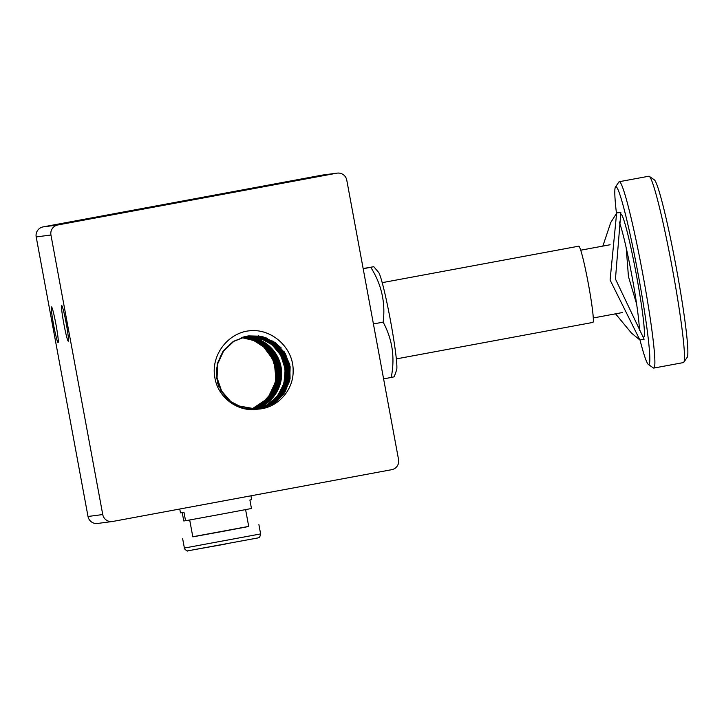<?xml version="1.0" encoding="UTF-8"?>
<svg xmlns="http://www.w3.org/2000/svg" width="724" height="724" viewBox="0 0 724 724"><rect width="100%" height="100%" fill="white"/><g stroke="black" fill="none" stroke-linecap="round" stroke-linejoin="round"><path stroke-width="1.09" d="M61.703 305.609A18.091 1.195 79.5 0 1 66.183 323.212A18.091 1.195 79.5 0 1 68.3 341.185L68.3 341.185A18.091 1.195 79.5 0 1 63.812 323.583A18.091 1.195 79.5 0 1 61.694 305.609A18.091 1.195 79.5 0 1 61.703 305.609M396.345 358.896L592.911 322.415A38.77 2.57 -100.5 0 0 588.386 283.962A38.77 2.57 -100.5 0 0 578.766 246.178L382.191 282.659M363.149 268.541L373.792 266.704L378.534 272.287A49.965 3.312 79.5 0 1 390.471 320.551A49.965 3.312 79.5 0 1 396.643 369.892L394.209 376.851M398.571 459.649A8.616 8.598 -97.5 0 1 391.693 469.686L112.772 521.452A8.616 8.598 -97.5 0 1 102.745 514.547L50.942 235.001A8.616 8.598 -97.5 0 1 57.82 224.965L336.741 173.199A8.616 8.598 -97.5 0 1 346.76 180.104L398.571 459.649M57.82 224.965L43.078 226.902A8.616 8.598 82.5 0 0 36.2 236.938L88.011 516.484A8.616 8.598 82.5 0 0 97.586 523.461L112.329 521.515M263.663 408.046L258.314 409.105A36.915 36.834 -97.5 0 1 257.626 409.178C237.834 412.544 217.671 397.25 214.847 377.43C210.937 357.041 225.517 335.692 245.689 331.357A41.901 41.811 -97.5 0 1 252.875 330.56C274.278 330.307 293.663 349.348 293.139 370.905C293.573 390.136 277.582 408.046 258.314 409.105L258.622 409.069M258.423 335.882L267.654 338.343M272.785 340.923L281.165 347.882M284.034 351.511L289.727 364.534L290.089 378.733L285.075 392.001L275.437 402.381M237.219 405.657L257.246 409.232L243.291 408.001L230.829 401.639L221.635 391.051L217.055 377.783L217.743 363.756L223.625 350.986L233.834 341.33L246.902 336.189L262.957 336.769L275.726 342.904L285.256 353.403L290.143 366.706L289.672 380.86L283.908 393.775L273.726 403.549L260.613 408.752M261.138 408.608L258.468 409.087M229.734 400.743L225.064 396.01M220.024 387.928L217.915 382.046M216.684 372.408L217.245 366.154M220.069 357.086L223.426 351.267M229.399 344.642L235.137 340.542M260.097 408.825L273.183 403.639L283.356 393.901L289.129 381.023L289.654 366.905L284.831 353.62L275.382 343.095L262.676 336.895L248.576 335.918L259.319 336.162M260.794 336.443L278.07 345.339L288.46 361.774L289.093 381.195L279.799 398.209M276.025 401.621L265.5 407.386M248.323 335.954L262.378 337.022L275.02 343.285L284.396 353.828L289.157 367.104L288.595 381.186L282.812 394.019L272.64 403.73L260.269 408.752M256.631 409.313L242.712 408.055L230.268 401.666L221.092 391.078L216.53 377.81L217.245 363.792L223.119 351.04L233.327 341.393L246.386 336.262M256.694 409.304L253.5 409.494M242.549 408.01L236.368 405.549M228.594 400.272L224.558 396.082M218.983 386.797L217.58 382.761M216.259 370.091L216.476 367.855M248.278 335.963L259.355 336.325M265.274 337.945L274.079 342.597M278.414 346.226L284.903 354.697M287.066 359.294L289.482 370.064M289.51 374.969L287.22 385.693M285.066 390.399L278.749 398.815M274.704 402.3L262.921 408.11M260.64 408.626L257.934 409.151M273.075 403.168L281.817 394.743L287.347 383.91L289.057 371.855L286.749 359.891L280.686 349.321L271.509 341.294L260.233 336.687L248.061 335.99L262.088 337.158L274.658 343.475L283.971 354.036L288.659 367.303L288.062 381.349L282.26 394.137L272.106 403.811L258.64 409.033M257.364 336.298L269.527 340.497L279.509 348.606L286.116 359.647L288.541 372.272L286.505 384.96L280.251 396.164L270.541 404.517L257.681 409.178M247.798 336.036L261.789 337.284L274.296 343.656L283.537 354.235L288.161 367.493L287.519 381.512L281.708 394.254L271.563 403.892L258.034 409.114M247.527 336.081L261.473 337.402L273.925 343.837L283.093 354.434L287.663 367.683L286.985 381.666L281.156 394.372L271.02 403.974L257.156 409.241L262.758 407.893M258.133 336.597L266.776 339.42M271.744 342.244L279.844 349.692M282.46 353.375L287.591 367.168L286.939 381.856L280.613 395.114L269.627 404.816M258.884 408.879L256.902 409.268M247.264 336.126L269.228 341.049L284.27 357.801L286.813 380.154L275.953 399.811M271.898 403.114L260.269 408.544M247.273 336.126L261.174 337.538L273.563 344.018L282.659 354.642L287.175 367.873L286.451 381.829L280.604 394.499L270.477 404.064L257.527 409.16M258.721 337.085L247.02 336.171L260.884 337.674L273.201 344.217L282.233 354.86L286.677 368.073L285.917 381.991L280.052 394.616L269.934 404.146L256.387 409.341L270.676 403.666M264.36 338.941L273.038 344.081M277.12 347.864L283.202 356.706M285.12 361.367L287.003 372.263M286.776 377.177L283.971 387.72M281.546 392.381L274.858 400.408M258.405 408.888L256.133 409.359M246.775 336.217L260.595 337.818L272.848 344.407L281.799 355.068L286.179 368.281L285.374 382.154L279.5 394.734L269.4 404.236L256.015 409.386M247.463 336.171L259.626 337.529L270.686 342.787L279.428 351.366L284.885 362.326L286.469 374.471L283.998 386.444L277.763 396.951L268.441 404.816M257.482 409.051L268.957 404.254L279.002 394.77L284.858 382.236L285.672 368.407L281.337 355.231L272.459 344.579L260.278 337.945L247.427 336.217M256.595 336.968L265.744 340.19M270.242 342.895L278.242 350.534M280.858 354.398L285.066 364.996M285.799 369.548L285.193 380.752M283.835 385.584L278.867 394.969M275.093 399.349L267.889 404.906M258.468 408.743L255.862 409.359L268.604 404.209L278.568 394.734L284.36 382.236L285.156 368.471L280.849 355.357L272.043 344.724L259.943 338.072L246.603 336.298M257.237 337.303L265.943 340.633M270.649 343.628L278.441 351.556M280.812 355.285L285.256 369.321L283.88 383.964L276.894 396.897L265.427 406.037M244.441 336.732A36.915 36.834 -97.5 0 1 253.889 409.431M260.676 408.065L258.387 408.689A36.915 36.834 82.5 0 0 246.124 336.343M258.387 408.689L254.957 409.494M255.599 409.368A36.915 36.834 82.5 0 0 257.726 408.87M255.391 408.969L266.215 403.53M271.174 399.168L278.188 388.598L281.202 376.245M281.138 370.588L278.785 360.452M276.414 355.466L270.115 347.312M265.409 343.429L244.187 336.796M253.753 409.431L265.744 403.874L274.993 394.408L280.297 382.263L280.966 369.014L276.912 356.371L268.658 345.963L257.264 339.149L244.196 336.796M254.414 409.178L265.138 404.001M270.269 399.639L275.898 392.191M278.55 386.48L280.641 376.851M280.641 370.851L278.532 361.204M275.925 355.575L270.224 348.009M265.047 343.601L257.31 339.429M250.522 337.484L243.934 336.868L256.939 339.284L268.242 346.126L276.432 356.498L280.459 369.086L279.799 382.272L274.55 394.363L265.391 403.82L253.491 409.44M267.265 402.028L279.021 383.412L278.043 361.357L264.685 343.773L243.689 336.941L256.604 339.42L267.826 346.271L275.953 356.615L279.944 369.149L279.301 382.272L274.106 394.318L265.038 403.775L253.228 409.431L255.69 408.671M263.228 404.743L269.473 399.539M273.79 394.091L277.835 385.711M279.328 379.521L279.5 369.828M278.288 363.747L274.423 354.887M270.613 349.665L263.726 343.529M257.436 340.045L250.015 337.719M252.966 409.431L264.685 403.73L273.672 394.281L278.803 382.272L279.428 369.213L275.464 356.733L267.409 346.416L256.26 339.556L243.427 337.013M243.183 337.085L255.934 339.701L266.993 346.579L274.984 356.869L278.912 369.276L278.306 382.272L273.229 394.245L264.323 403.684L252.703 409.431L267.283 401.241L276.731 387.412L279.075 370.806L273.835 354.851M270.667 350.407L263.491 343.791M257.59 340.407L249.861 337.864M249.481 337.963L242.938 337.158L255.608 339.846L266.577 346.742L274.496 356.995L278.396 369.349L277.808 382.281L272.785 394.2L263.97 403.63L252.45 409.422L262.16 404.906M267.328 400.788L273.093 393.711M275.989 388.037L278.459 378.453M278.686 372.769L276.839 362.525M274.74 357.475L266.984 347.113L256.124 340.054M249.816 338.217L242.676 337.239L255.282 339.99L266.161 346.896L274.016 357.122L277.889 369.412L277.301 382.281L272.342 394.155L263.617 403.576L252.187 409.413L260.921 405.431M266.414 401.232L272.342 394.155M275.31 388.517L277.871 379.05M278.179 373.041L276.55 363.285M274.242 357.566L268.894 349.674M264.007 345.067L256.405 340.47M242.431 337.312L254.939 340.126L265.744 347.049L273.527 357.24L277.373 369.484L276.803 382.281L271.898 394.109L263.255 403.53L251.925 409.404L263.255 403.521L271.898 394.1L276.803 382.281L277.364 369.475L273.527 357.24L265.735 347.049L254.939 340.126L242.422 337.312M259.065 406.074L265.563 401.205M270.197 395.928L274.622 387.82M276.432 381.666L277.093 372.018M276.188 365.892L272.758 356.823M269.247 351.466L262.622 344.932M256.613 341.194L249.083 338.425M251.653 409.395L262.893 403.476L271.455 394.064L276.306 382.29L276.858 369.548L273.048 357.366L265.319 347.203L254.604 340.271L242.178 337.393M241.934 337.474L254.278 340.416L264.912 347.366L272.559 357.502L276.342 369.62L275.808 382.29L271.011 394.019L262.541 403.422L251.391 409.377L267.735 398.462L276.125 380.643L274.143 361.023L262.35 345.185M256.739 341.583L249.029 338.615M51.495 306.949A18.091 1.195 79.5 0 1 55.983 324.551A18.091 1.195 79.5 0 1 58.101 342.533A18.091 1.195 79.5 0 1 58.092 342.533A18.091 1.195 79.5 0 1 53.612 324.931A18.091 1.195 79.5 0 1 51.495 306.949L51.495 306.949M248.694 330.868L252.875 330.56M257.545 406.49L251.128 409.359L262.188 403.358L270.568 393.974L275.301 382.29L275.826 369.683L272.079 357.629L264.495 347.529L253.952 340.57L241.689 337.556L253.255 340.271L263.373 346.515M263.527 402.245L269.473 395.63M272.704 390.037L275.618 380.661M276.134 374.942L273.98 362.018L267.446 350.651M43.078 226.902L321.999 175.145L336.741 173.199M337.185 173.127L322.452 175.072A8.616 8.598 82.5 0 0 321.999 175.145M373.584 266.722L363.195 268.758M370.797 267.346C381.53 284.387 385.639 302.65 383.141 322.144L373.421 323.945M383.611 378.914L394.001 376.869M383.141 322.144C392.444 339.366 395.132 357.819 391.213 377.503M616.405 212.91A90.464 5.991 79.5 0 1 615.463 187A90.464 5.991 79.5 0 1 638.278 274.885A90.464 5.991 79.5 0 1 648.405 364.489A90.464 5.991 79.5 0 1 639.989 339.963M648.405 364.489L653.392 367.937A94.772 6.281 -100.5 0 0 653.844 368.063A94.772 6.281 -100.5 0 0 642.785 274.07A94.772 6.281 -100.5 0 0 619.255 181.706A94.772 6.281 -100.5 0 0 618.884 181.995L615.463 187M619.255 181.706L648.84 176.222A94.772 6.281 79.5 0 1 649.292 176.348A94.772 6.281 79.5 0 1 672.37 268.577A94.772 6.281 79.5 0 1 683.8 362.29A94.772 6.281 79.5 0 1 683.42 362.579L653.844 368.063M683.8 362.29L687.221 357.285A90.464 5.991 -100.5 0 0 676.307 267.826A90.464 5.991 -100.5 0 0 654.279 179.796L649.292 176.348M619.228 221.987A58.155 3.855 79.5 0 1 631.925 275.953A58.155 3.855 79.5 0 1 639.355 330.687M643.926 336.959A62.463 4.136 -100.5 0 0 636.432 275.129A62.463 4.136 -100.5 0 0 621.192 214.322M616.305 212.928L620.857 212.512L615.445 279.03L644.116 339.203L639.889 339.99L610.097 280.025L616.613 213.263L610.766 222.494L602.839 246.097M636.622 304.026L628.441 276.523L626.206 247.852M615.563 313.836L631.419 333.022L639.889 339.99M248.712 526.402L192.801 536.765M245.599 509.633L248.73 526.493L222.648 531.425L192.819 536.855L189.697 519.995M179.769 509.017L180.484 512.854L183.968 512.266L185.543 520.737L220.015 514.42L251.472 508.501L249.898 500.031L251.644 499.669L250.929 495.813M185.543 520.737L183.778 520.972L182.222 512.574M36.2 236.938L50.942 235.001M102.745 514.547L88.011 516.484M196.729 549.19L257.916 537.941C258.206 537.28 259.545 539.226 260.622 533.932L184.385 548.059L182.656 538.737M580.711 250.205L610.115 244.748M593.282 317.963L622.54 312.533M225.454 544.077L187.543 550.874C187.923 551.914 183.317 548.249 184.385 548.059M258.893 524.61L260.622 533.932"/></g></svg>
